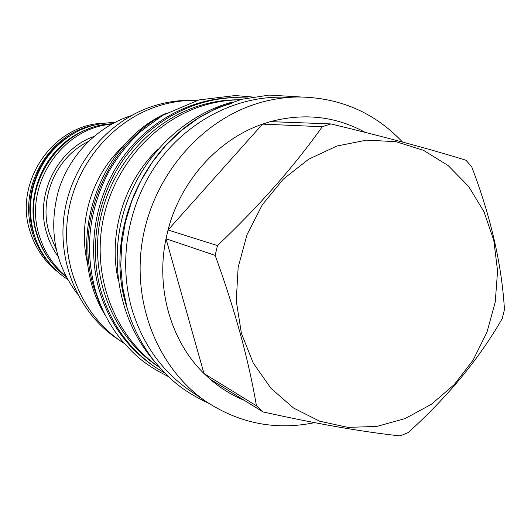 <?xml version="1.0" encoding="UTF-8"?>
<svg xmlns="http://www.w3.org/2000/svg" width="531" height="531" viewBox="0 0 531 531"><rect width="100%" height="100%" fill="white"/><g stroke="black" fill="none" stroke-linecap="round" stroke-linejoin="round"><path stroke-width="0.8" d="M92.533 125.469C47.817 134.96 17.642 188.166 32.384 232.651C36.135 244.818 42.234 255.471 50.684 264.617M35.975 239.932L33.44 232.764C22.574 198.587 36.924 157.707 66.654 137.947M50.266 260.774C44.212 252.862 39.706 244.054 36.739 234.357C22.959 192.229 48.66 141.598 90.064 128.442M66.176 276.87C52.343 266.19 42.726 252.252 37.336 235.047C20.337 184.649 60.879 125.323 112.22 123.796M65.738 276.02C53.206 265.48 44.431 252.159 39.413 236.056C22.826 186.587 61.058 128.031 111.384 124.261M77.486 294.101C54.686 263.774 48.308 229.425 58.35 191.054C69.116 155.444 97.432 126.444 131.157 115.665M194.207 100.293L189.175 100.319C177.726 100.379 166.409 102.098 155.211 105.47C109.598 119.203 72.455 162.267 64.55 212.135C56.625 262.009 78.621 313.098 117.411 338.904L121.599 341.698C82.398 315.626 60.169 263.94 68.2 213.462C76.212 162.997 113.78 119.402 159.884 105.503C171.201 102.091 182.644 100.359 194.207 100.293L197.486 100.326M124.354 343.484L121.599 341.698M87.847 264.644C77.168 223.013 91.677 174.779 123.55 145.945M105.603 315.845C63.508 249.298 94.784 145.321 166.601 113.037M236.607 97.598C193.908 98.069 150.605 121.088 123.696 159.141C96.941 197.286 88.451 248.249 101.308 292.05C111.298 324.282 129.352 349.378 155.477 367.339L153.399 365.939C127.394 348.051 109.419 323.08 99.476 291.021C86.672 247.453 95.115 196.769 121.738 158.835C148.501 120.988 191.591 98.096 234.098 97.618L247.546 97.95M155.477 367.339L164.796 373.081M159.406 367.306C116.827 338.426 92.892 281.178 102.111 225.21C111.304 169.243 152.842 120.955 203.36 105.576C215.413 101.899 227.58 99.974 239.866 99.795L237.297 99.801C224.732 99.881 212.281 101.793 199.948 105.55C149.596 120.862 108.271 169.07 99.337 224.825C90.383 280.594 114.596 337.477 157.269 365.879L159.419 367.319M118.373 280.793C107.859 234.715 123.73 181.947 157.919 149.317M154.116 360.961C121.075 323.333 108.55 265.619 123.391 213.256C138.339 160.926 179.438 118.26 227.467 103.472L231.947 102.164M127.294 308.557C99.768 226.996 152.377 125.256 231.602 103.479M206.851 402.06L190.217 390.823C162.101 371.494 142.68 344.3 131.953 309.254C118.161 261.617 127.493 205.968 156.545 164.325C185.757 122.767 232.598 97.677 278.536 97.173L298.608 96.974C284.682 97.12 270.856 99.31 257.137 103.545C200.187 121.061 152.915 176.504 142.388 240.616C131.814 304.734 158.928 369.875 206.851 402.06C240.311 423.665 276.22 430.528 314.578 422.649M402.505 142.042C374.541 112.526 339.906 97.498 298.608 96.974M244.393 400.394C231.894 395.243 220.411 388.128 209.937 379.048L203.977 373.512C170.975 341.367 155.543 288.525 166.011 238.744L168.048 229.989C180.699 180.686 218.195 139.275 262.506 124.121L270.379 121.626L330.939 123.929L322.257 126.73C294.001 166.548 259.068 206.161 217.464 245.581L215.161 255.398C234.828 309.473 248.594 359.613 256.446 405.803L262.984 411.917C317.113 423.911 362.819 431.909 400.095 435.911L408.18 432.586C447.733 396.856 479.108 358.823 502.299 318.494L504.45 309.54C501.762 264.524 490.836 216.9 471.681 166.661L465.886 160.216C430.11 149.098 385.121 137.005 330.939 123.929M322.257 126.73L262.506 124.121L168.048 229.989L217.464 245.581M405.14 418.567L431.345 404.323L454.35 384.484L473.167 360.031L487 332.101L495.257 301.96L497.574 270.936L493.797 240.424L484.026 211.809L468.621 186.441L448.184 165.586L423.585 150.359L395.934 141.671L366.563 140.138L336.953 146.018L308.697 159.194L283.355 179.08L262.387 204.694L247.021 234.669L238.147 267.332L236.255 300.851L241.406 333.342L253.234 363.025L270.969 388.34L293.55 408.027L319.682 421.209L347.951 427.382L376.904 426.426L405.14 418.567M365.195 132.372C335.851 116.316 304.243 112.738 270.379 121.626M209.937 379.048L262.984 411.917M215.161 255.398L166.011 238.744L203.977 373.512L256.446 405.803M58.164 272.23C44.704 261.816 35.351 248.256 30.094 231.543C13.507 182.498 52.908 124.812 102.974 123.245M166.734 112.964C106.824 142.826 73.331 222.728 93.994 287.941L99.105 302.351L105.676 315.978M93.834 136.487C56.784 149.735 34.475 195.527 46.821 233.64C49.303 241.804 52.974 249.304 57.846 256.141M88.219 141.598C55.967 157.176 38.265 198.654 49.31 233.189L55.987 248.78M95.368 290.258C84.329 249.364 88.856 209.765 108.935 171.46C117.789 156.114 128.635 142.587 141.478 130.865L162.639 115.34L198.906 99.941L235.306 95.547L252.391 97.014M95.454 290.543C101.029 308.969 109.665 325.437 121.36 339.94C134.708 354.907 143.025 363.821 168.32 376.532M127.221 308.186L122.628 287.218L120.769 265.619L121.692 243.782L125.382 222.144L131.781 201.103L140.761 181.071L152.151 162.426L165.718 145.527L181.204 130.679L198.302 118.154L216.688 108.165L241.711 99.31L269.171 95.089L300.712 96.967M127.347 308.624C132.358 326.319 140.854 343.212 152.828 359.301C168.148 377.913 180.799 390.192 208.603 403.228M34.004 234.151C26.756 207.382 30.771 182.292 46.051 158.869C55.005 146.47 66.209 136.945 79.67 130.287C90.051 125.754 98.879 123.152 114.842 122.409M34.024 234.231C36.812 243.284 40.933 251.601 46.383 259.181C52.662 267.219 56.664 271.938 67.596 279.472"/></g></svg>
